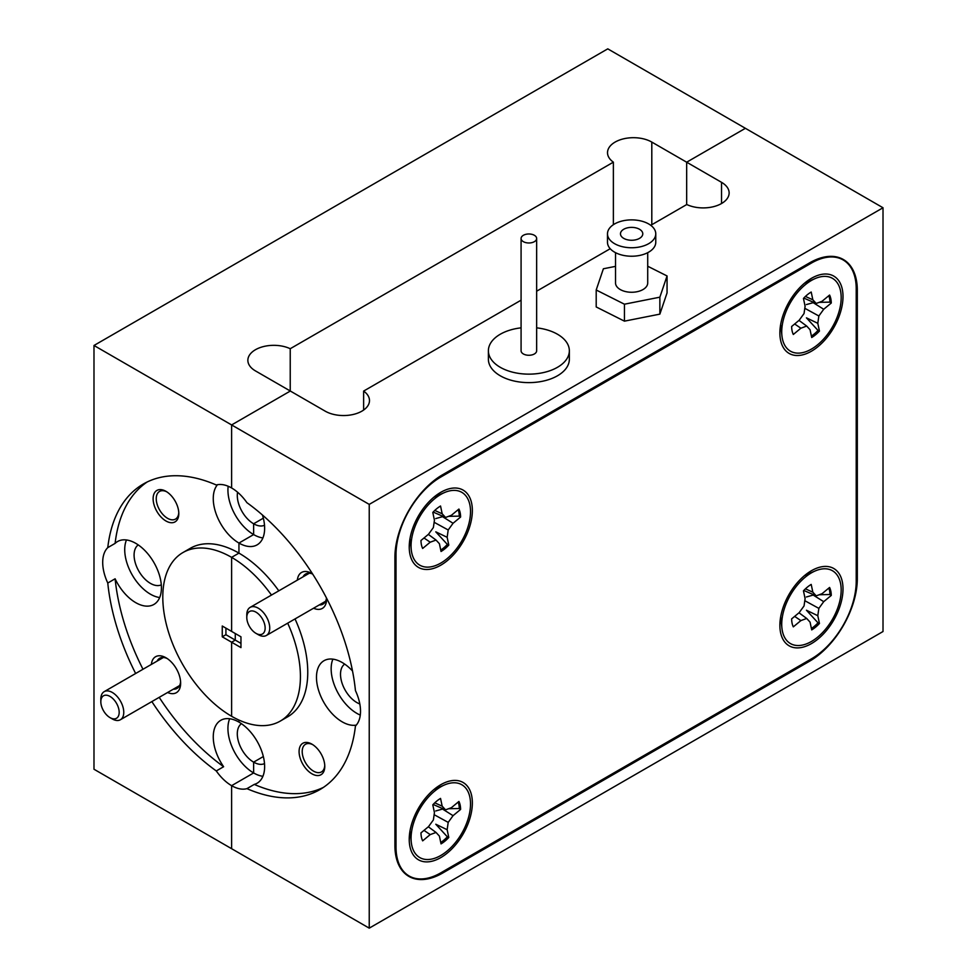 <?xml version="1.0" encoding="UTF-8"?>
<svg xmlns="http://www.w3.org/2000/svg" width="977" height="977" viewBox="0 0 977 977"><rect width="100%" height="100%" fill="white"/><g stroke="black" fill="none" stroke-linecap="round" stroke-linejoin="round"><path stroke-width="1.47" d="M811.447 643.599A44.637 25.768 120 0 0 842.943 591.219A44.637 25.768 120 0 0 815.331 568.748A44.637 25.768 120 0 0 811.447 570.715A44.637 25.768 120 0 0 780.122 629.725A44.637 25.768 120 0 0 811.447 643.599M805.964 574.439A26.587 15.351 -60 0 1 806.892 574.537M440.786 857.598A44.637 25.768 120 0 0 472.294 805.207A44.637 25.768 120 0 0 444.682 782.736A44.637 25.768 120 0 0 440.786 784.702A44.637 25.768 120 0 0 409.473 843.725A44.637 25.768 120 0 0 440.786 857.598M435.302 788.427A26.587 15.351 -60 0 1 436.243 788.537M440.786 565.194A44.637 25.768 120 0 0 472.294 512.815A44.637 25.768 120 0 0 444.682 490.344A44.637 25.768 120 0 0 440.786 492.31A44.637 25.768 120 0 0 409.473 551.321A44.637 25.768 120 0 0 440.786 565.194M435.302 496.035A26.587 15.351 -60 0 1 436.243 496.145M811.447 351.207A44.637 25.768 120 0 0 842.943 298.815A44.637 25.768 120 0 0 815.331 276.344A44.637 25.768 120 0 0 811.447 278.311A44.637 25.768 120 0 0 780.122 337.321A44.637 25.768 120 0 0 811.447 351.207M805.964 282.035A26.587 15.351 -60 0 1 806.892 282.145M856.218 288.911A63.322 36.552 120 0 0 843.102 259.919A63.322 36.552 120 0 0 811.447 263.057L440.786 477.057A63.322 36.552 120 0 0 396.015 554.606L396.015 846.998A63.322 36.552 120 0 0 409.131 875.99A63.322 36.552 120 0 0 440.786 872.852L811.447 658.852A63.322 36.552 120 0 0 856.218 581.303L856.218 288.911M780.928 619.516A26.587 15.351 -60 0 1 780.367 618.759M410.279 833.515A26.587 15.351 -60 0 1 409.717 832.758M410.279 541.124A26.587 15.351 -60 0 1 409.717 540.366M780.928 327.124A26.587 15.351 -60 0 1 780.367 326.367M262.874 619.76A12.97 7.486 -120 0 0 252.738 610.967A12.97 7.486 -120 0 0 246.79 617.452A12.97 7.486 -120 0 0 249.062 625.744A12.97 7.486 -120 0 0 255.962 633.34A12.97 7.486 -120 0 0 264.327 631.948A12.97 7.486 -120 0 0 262.874 619.76M246.79 617.452L246.79 614.802A16.218 9.367 60 0 1 250.149 607.376A16.218 9.367 60 0 1 266.892 617.684A16.218 9.367 60 0 1 266.367 635.477A16.218 9.367 60 0 1 258.258 634.671L255.962 633.34M101.889 707.287A12.97 7.486 -120 0 0 109.998 717.619A12.97 7.486 -120 0 0 118.119 706.774A12.97 7.486 -120 0 0 107.8 695.465A12.97 7.486 -120 0 0 100.826 701.73A12.97 7.486 -120 0 0 101.889 707.287M100.826 701.73L100.826 699.08A16.218 9.367 60 0 1 104.185 691.655A16.218 9.367 60 0 1 122.443 705.382A16.218 9.367 60 0 1 120.403 719.744A16.218 9.367 60 0 1 112.294 718.95L109.998 717.619M165.968 491.333A18.16 10.491 -120 0 0 153.12 498.746A18.16 10.491 -120 0 0 165.968 520.997A18.16 10.491 -120 0 0 178.803 513.584A18.16 10.491 -120 0 0 165.968 491.333L165.968 491.333M166.774 491.822A15.962 9.208 -120 0 0 159.544 491.443A15.962 9.208 -120 0 0 157.102 504.23A15.962 9.208 -120 0 0 167.519 518.298A15.962 9.208 -120 0 0 175.506 519.08A15.962 9.208 -120 0 0 178.779 512.632M167.592 692.498A20.761 11.98 -120 0 0 180.647 683.192A20.761 11.98 -120 0 0 165.968 657.765L165.968 657.765A20.761 11.98 -120 0 0 151.374 664.409M167.214 658.547A17.391 10.039 -120 0 0 159.654 658.278A17.391 10.039 -120 0 0 157.114 661.099M161.303 584.857A23.094 13.336 60 0 1 150.409 583.367A23.094 13.336 60 0 1 135.51 563.607A23.094 13.336 60 0 1 138.245 544.91M115.115 578.787A36.332 20.981 -120 0 0 135.73 602.65A36.332 20.981 -120 0 0 153.902 604.445A36.332 20.981 -120 0 0 159.471 575.343A36.332 20.981 -120 0 0 135.73 543.322A36.332 20.981 -120 0 0 117.57 541.527A36.332 20.981 -120 0 0 115.115 543.383L107.775 547.621A36.332 20.981 -120 0 0 107.775 583.025L115.115 578.787A176.458 101.877 -120 0 0 142.984 669.257M126.46 539.963A36.332 20.981 -120 0 0 150.409 594.175A36.332 20.981 -120 0 0 159.691 597.533M222.255 636.821L222.255 626.013L240.965 636.809L240.965 647.617L231.61 642.219L235.274 640.094L225.919 634.696L222.255 636.821L231.61 642.219L235.274 640.094L235.274 633.536L235.274 640.094L240.965 643.379M228.166 486.253A36.332 20.981 -120 0 0 253.629 534.578L253.629 523.782L263.338 518.164L253.629 523.782A23.094 13.336 60 0 1 237.57 492.225M151.862 701.584A176.458 101.877 60 0 0 216.283 770.951L223.623 766.713A176.458 101.877 -120 0 1 159.202 697.346M135.644 673.495A176.458 101.877 60 0 1 107.775 583.025M229.668 718.742A36.332 20.981 -120 0 0 253.629 772.954L253.629 762.145L263.338 756.54L253.629 762.145A23.094 13.336 60 0 1 238.718 742.373A23.094 13.336 60 0 1 241.453 723.688M883.013 207.759L369.233 504.388L369.233 928.15L883.013 631.521L883.013 207.759L745.39 128.305L686.672 162.206L651.806 142.08A25.952 14.985 0 0 0 623.534 138.832A25.952 14.985 0 0 0 607.511 152.668A25.952 14.985 0 0 0 613.373 162.158L290.23 348.716A25.952 14.985 0 0 0 262.691 346.774A25.952 14.985 0 0 0 247.865 360.305A25.952 14.985 0 0 0 255.461 370.906L290.328 391.032L231.61 424.934L231.61 487.963A36.332 20.981 -120 0 0 216.283 484.983A176.458 101.877 60 0 0 143.375 483.994A176.458 101.877 60 0 0 107.775 547.621M650.755 225.321L686.77 204.523A25.952 14.985 0 0 0 714.309 206.465A25.952 14.985 0 0 0 729.135 192.933A25.952 14.985 0 0 0 721.539 182.333L686.672 162.206L686.672 204.584L686.672 162.206L745.39 128.305L607.767 48.85L93.987 345.479L93.987 769.241L231.61 848.695L231.61 785.667L231.61 848.695L369.233 928.15M264.511 525.26A23.094 13.336 60 0 1 253.629 523.782L253.629 534.578L238.95 543.053L238.95 553.116L238.95 543.053L253.629 534.578A36.332 20.981 -120 0 0 262.898 537.936M271.472 595.066A97.309 56.177 -120 0 0 231.61 557.354L238.95 553.116A97.309 56.177 -120 0 0 190.295 548.305L182.955 552.542A97.309 56.177 60 0 1 231.61 557.354L231.61 631.411L231.61 557.354L238.95 553.116A97.309 56.177 -120 0 1 278.811 590.829M295.03 618.917A97.309 56.177 -120 0 1 287.604 716.849L280.265 721.087A97.309 56.177 -120 0 1 231.61 716.275L231.61 642.219L231.61 716.275A97.309 56.177 60 0 1 168.032 630.519A97.309 56.177 60 0 1 182.955 552.542M216.283 770.951A36.332 20.981 -120 0 0 231.61 785.667L253.629 772.954L231.61 785.667A36.332 20.981 -120 0 0 246.937 788.647L254.276 784.409A36.332 20.981 -120 0 0 257.11 783.224A36.332 20.981 -120 0 0 262.679 754.11A36.332 20.981 -120 0 0 238.95 722.101L238.95 720.049L238.95 722.101A36.332 20.981 -120 0 0 220.79 720.293A36.332 20.981 -120 0 0 223.623 766.713M363.627 410.047L363.627 391.081A25.952 14.985 0 0 1 369.489 400.57A25.952 14.985 0 0 1 353.466 414.407A25.952 14.985 0 0 1 325.194 411.158L290.328 391.032L231.61 424.934L93.987 345.479M225.919 628.126L225.919 634.696M290.23 390.983L290.23 348.716M613.373 224.71L613.373 162.158M217.492 484.702A36.332 20.981 -120 0 0 216.332 514.415A36.332 20.981 -120 0 0 238.95 543.053A36.332 20.981 -120 0 0 257.11 544.861A36.332 20.981 -120 0 0 262.459 515.026M147.124 482.015A176.458 101.877 -120 0 0 115.115 543.383M173.332 689.188A17.391 10.039 -120 0 0 177.045 688.394A17.391 10.039 -120 0 0 180.586 681.726M521.083 327.845A40.484 23.375 0 0 0 488.39 350.78L488.39 359.255A40.484 23.375 0 0 0 510.971 380.212A40.484 23.375 0 0 0 569.347 359.255L569.347 350.78A40.484 23.375 0 0 0 546.766 329.811A40.484 23.375 0 0 0 536.654 327.845M488.39 350.78A40.484 23.375 0 0 0 510.971 371.736A40.484 23.375 0 0 0 569.347 350.78M521.083 238.473L521.083 350.78A7.779 4.494 0 0 0 525.431 354.81A7.779 4.494 0 0 0 536.654 350.78L536.654 238.473A7.779 4.494 0 0 0 532.306 234.443A7.779 4.494 0 0 0 521.083 238.473A7.779 4.494 0 0 0 525.431 242.516A7.779 4.494 0 0 0 536.654 238.473M607.486 233.821L607.486 242.296A24.132 13.934 0 0 0 623.155 255.339A24.132 13.934 0 0 0 649.827 251.443A24.132 13.934 0 0 0 655.762 242.296L655.762 233.821A24.132 13.934 0 0 0 640.094 220.765A24.132 13.934 0 0 0 613.434 224.661A24.132 13.934 0 0 0 607.486 233.821A24.132 13.934 0 0 0 623.155 246.863A24.132 13.934 0 0 0 649.827 242.968A24.132 13.934 0 0 0 655.762 233.821M615.534 252.677L615.534 282.976A16.084 9.294 0 0 0 625.988 291.671A16.084 9.294 0 0 0 643.758 289.082A16.084 9.294 0 0 0 647.714 282.976L647.714 252.677M640.033 238.046A11.162 6.448 0 0 0 642.781 233.821A11.162 6.448 0 0 0 635.538 227.788A11.162 6.448 0 0 0 623.216 229.583A11.162 6.448 0 0 0 620.468 233.821A11.162 6.448 0 0 0 627.71 239.853A11.162 6.448 0 0 0 640.033 238.046M615.534 266.367L603.383 268.773L596.202 289.998L624.437 304.201L659.866 297.179L667.059 275.954L647.714 266.233M596.202 289.998L596.202 306.949L624.437 321.152L624.437 304.201M624.437 321.152L659.866 314.13L667.059 292.905L667.059 275.954M659.866 314.13L659.866 297.179M458.176 802.068A28.028 16.182 -60 0 1 459.275 808.516L448.553 808.736M443.277 808.858L435.742 810.959M447.148 829.705L448.199 822.378L453.059 815.673L460.607 809.42A28.028 16.182 120 0 0 458.921 801.445L451.374 807.698L445.549 809.848L442.178 806.184L440.542 798.417A28.028 16.182 120 0 0 436.585 801.213A28.028 16.182 120 0 0 432.799 804.828L434.435 812.595L433.385 819.923L428.524 826.627L420.977 832.88A28.028 16.182 120 0 0 422.662 840.855L430.21 834.602L436.035 832.453L439.406 836.117L441.042 843.884A28.028 16.182 120 0 0 448.785 837.472L447.148 829.705L435.791 824.234L447.344 836.825A28.028 16.182 -60 0 1 443.668 840.318A28.028 16.182 -60 0 1 440.749 842.479M447.1 851.052A42.035 24.266 -60 0 1 411.293 842.406A42.035 24.266 -60 0 1 434.484 791.248A42.035 24.266 -60 0 1 444.45 784.971A42.035 24.266 -60 0 1 470.487 802.447A42.035 24.266 -60 0 1 447.1 851.052M458.176 509.664A28.028 16.182 -60 0 1 459.275 516.125L448.553 516.345M443.277 516.467L435.742 518.567M447.148 537.301L448.199 529.974L453.059 523.281L460.607 517.028A28.028 16.182 120 0 0 458.921 509.054L451.374 515.306L445.549 517.456L442.178 513.792L440.542 506.013A28.028 16.182 120 0 0 436.585 508.822A28.028 16.182 120 0 0 432.799 512.437L434.435 520.204L433.385 527.531L428.524 534.236L420.977 540.489A28.028 16.182 120 0 0 422.662 548.451L430.21 542.198L436.035 540.061L439.406 543.725L441.042 551.492A28.028 16.182 120 0 0 448.785 545.081L447.148 537.301L435.791 531.842L447.344 544.421A28.028 16.182 -60 0 1 443.668 547.914A28.028 16.182 -60 0 1 440.749 550.088M447.1 558.649A42.035 24.266 -60 0 1 411.293 550.014A42.035 24.266 -60 0 1 434.484 498.856A42.035 24.266 -60 0 1 444.45 492.579A42.035 24.266 -60 0 1 470.487 510.055A42.035 24.266 -60 0 1 447.1 558.649M828.838 588.069A28.028 16.182 -60 0 1 829.937 594.517L819.214 594.749M813.926 594.859L806.404 596.971M817.798 615.705L818.86 608.378L823.709 601.673L831.268 595.42A28.028 16.182 120 0 0 829.583 587.458L822.036 593.711L816.21 595.848L812.84 592.184L811.203 584.417A28.028 16.182 120 0 0 807.246 587.226A28.028 16.182 120 0 0 803.448 590.829L805.097 598.608L804.047 605.935L799.186 612.628L791.639 618.881A28.028 16.182 120 0 0 793.312 626.855L800.871 620.603L806.684 618.453L810.055 622.117L811.704 629.896A28.028 16.182 120 0 0 819.447 623.473L817.798 615.705L806.44 610.234L818.005 622.825A28.028 16.182 -60 0 1 814.329 626.318A28.028 16.182 -60 0 1 811.398 628.48M817.761 637.053A42.035 24.266 -60 0 1 781.954 628.406A42.035 24.266 -60 0 1 805.133 577.26A42.035 24.266 -60 0 1 815.111 570.983A42.035 24.266 -60 0 1 841.148 588.459A42.035 24.266 -60 0 1 817.761 637.053M311.932 744.156A18.16 10.491 -120 0 0 299.084 751.569A18.16 10.491 -120 0 0 311.932 773.821A18.16 10.491 -120 0 0 324.779 766.408A18.16 10.491 -120 0 0 311.932 744.156L311.932 744.156M312.738 744.657A15.962 9.208 -120 0 0 305.508 744.266A15.962 9.208 -120 0 0 303.065 757.053A15.962 9.208 -120 0 0 313.495 771.122A15.962 9.208 -120 0 0 321.47 771.915A15.962 9.208 -120 0 0 324.755 765.455M312.518 573.841A20.761 11.98 -120 0 0 311.932 573.487L311.932 573.487A20.761 11.98 -120 0 0 297.35 580.13M312.64 574.024A17.391 10.039 -120 0 0 305.63 574A17.391 10.039 -120 0 0 303.078 576.821M359.817 703.953A23.094 13.336 60 0 1 356.849 702.548A23.094 13.336 60 0 1 341.938 682.789A23.094 13.336 60 0 1 344.673 664.091M352.514 670.991A36.332 20.981 -120 0 0 342.17 662.504A36.332 20.981 -120 0 0 323.998 660.708A36.332 20.981 -120 0 0 318.429 689.811A36.332 20.981 -120 0 0 342.17 721.832A36.332 20.981 -120 0 0 356.287 725.105M332.888 659.145A36.332 20.981 -120 0 0 356.849 713.357A36.332 20.981 -120 0 0 360.281 715.079M828.838 295.677A28.028 16.182 -60 0 1 829.937 302.125L819.214 302.345M813.926 302.467L806.404 304.568M817.798 323.314L818.86 315.986L823.709 309.282L831.268 303.029A28.028 16.182 120 0 0 829.583 295.054L822.036 301.307L816.21 303.456L812.84 299.792L811.203 292.025A28.028 16.182 120 0 0 807.246 294.822A28.028 16.182 120 0 0 803.448 298.437L805.097 306.204L804.047 313.532L799.186 320.236L791.639 326.489A28.028 16.182 120 0 0 793.312 334.464L800.871 328.211L806.684 326.062L810.055 329.725L811.704 337.492A28.028 16.182 120 0 0 819.447 331.081L817.798 323.314L806.44 317.843L818.005 330.434A28.028 16.182 -60 0 1 814.329 333.926A28.028 16.182 -60 0 1 811.398 336.088M817.761 344.661A42.035 24.266 -60 0 1 781.954 336.015A42.035 24.266 -60 0 1 805.133 284.857A42.035 24.266 -60 0 1 815.111 278.579A42.035 24.266 -60 0 1 841.148 296.055A42.035 24.266 -60 0 1 817.761 344.661M818.005 330.434L819.447 331.081M798.991 320.395L806.684 326.062M794.655 323.985L800.871 328.211M829.937 302.125L831.268 303.029M812.913 302.491L823.709 309.282M804.792 308.292L818.86 315.986M805.427 296.434L812.84 299.792M803.79 298.07L816.21 303.456M264.511 763.623A23.094 13.336 60 0 1 253.629 762.145L253.629 772.954A36.332 20.981 -120 0 0 262.898 776.3M246.937 788.647A176.458 101.877 -120 0 0 319.833 789.636A176.458 101.877 -120 0 0 355.445 726.009A36.332 20.981 -120 0 0 355.445 690.605A176.458 101.877 -120 0 0 246.937 502.679A36.332 20.981 -120 0 0 231.61 487.963L231.61 424.934L369.233 504.388M280.265 721.087A97.309 56.177 -120 0 0 287.69 623.155M394.916 557.354L394.916 845.52A67.474 38.958 120 0 0 408.887 876.406A67.474 38.958 120 0 0 442.63 873.059L809.615 661.185A67.474 38.958 120 0 0 857.317 578.555L857.317 290.389A67.474 38.958 120 0 0 843.346 259.503A67.474 38.958 120 0 0 809.615 262.85L442.63 474.724A67.474 38.958 120 0 0 394.916 557.354M363.627 391.081L521.083 300.183M536.654 291.195L610.21 248.72M254.276 784.409A176.458 101.877 -120 0 0 323.436 787.377M313.568 608.231A20.761 11.98 -120 0 0 326.611 598.913A20.761 11.98 -120 0 0 326.599 598.242M319.296 604.922A17.391 10.039 -120 0 0 323.008 604.116A17.391 10.039 -120 0 0 326.501 598.034M818.005 622.825L819.447 623.473M798.991 612.787L806.684 618.453M794.655 616.389L800.871 620.603M829.937 594.517L831.268 595.42M812.913 594.883L823.709 601.673M804.792 600.684L818.86 608.378M805.427 588.838L812.84 592.184M803.79 590.462L816.21 595.848M447.344 544.421L448.785 545.081M428.329 534.395L436.035 540.061M423.994 537.985L430.21 542.198M459.275 516.125L460.607 517.028M442.251 516.491L453.059 523.281M434.142 522.292L448.199 529.974M434.765 510.434L442.178 513.792M433.141 512.07L445.549 517.456M447.344 836.825L448.785 837.472M428.329 826.786L436.035 832.453M423.994 830.377L430.21 834.602M459.275 808.516L460.607 809.42M442.251 808.883L453.059 815.673M434.142 814.684L448.199 822.378M434.765 802.825L442.178 806.184M433.141 804.462L445.549 809.848M811.447 263.057L810.348 262.422M440.786 477.057L439.772 476.471M396.015 554.606L395.001 554.02M396.015 846.998L394.928 846.363M651.806 224.71L651.806 142.08M856.218 577.92L857.317 578.555M856.218 289.754L857.317 290.389M808.516 660.55L809.615 661.185M441.531 872.424L442.63 873.059M721.539 203.521L721.539 182.333M843.102 259.919L839.084 257.598M409.131 875.99L405.113 873.658M250.149 607.376L309.343 573.206M266.367 635.477L325.561 601.295M120.403 719.744L179.597 685.573M104.185 691.655L163.379 657.484M409.986 831.012L411.293 842.406M409.986 538.608L411.293 550.014M780.647 617.012L781.954 628.406M780.647 324.62L781.954 336.015M804.584 283.147L815.111 278.579M804.584 575.551L815.111 570.983M433.922 497.146L444.45 492.579M433.922 789.538L444.45 784.971"/></g></svg>
